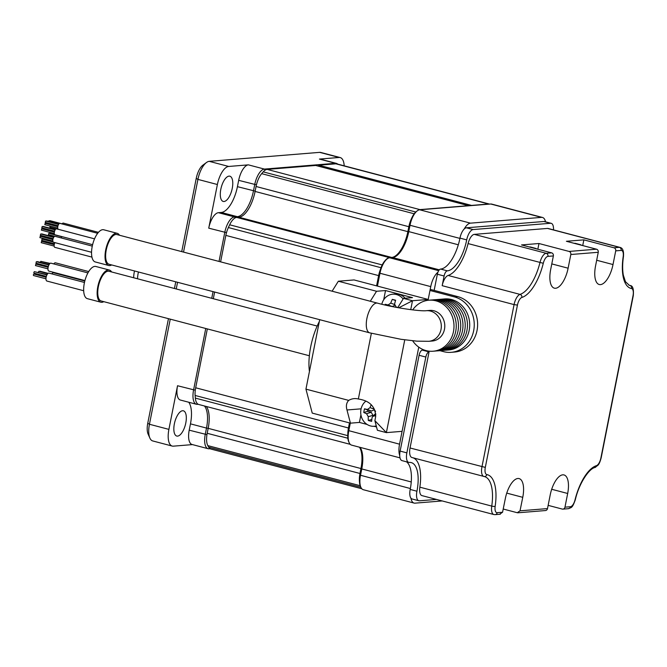 <?xml version="1.0" encoding="UTF-8"?>
<svg xmlns="http://www.w3.org/2000/svg" width="667" height="667" viewBox="0 0 667 667"><rect width="100%" height="100%" fill="white"/><g stroke="black" fill="none" stroke-linecap="round" stroke-linejoin="round"><path stroke-width="1" d="M471.552 205.411L318.768 165.199L335.876 163.815A15.358 6.445 -75.3 0 1 336.827 163.89L489.603 204.102A15.358 6.445 104.7 0 0 489.603 204.102A15.358 6.445 104.7 0 0 488.653 204.019L471.552 205.411A3.835 1.609 -75.3 0 1 471.486 205.578M468.467 205.828A3.835 1.609 -75.3 0 1 468.467 205.661L315.683 165.458L267.159 169.401L419.943 209.613A15.358 6.445 104.7 0 0 417.384 210.755M361.806 488.753L210.822 449.024A15.358 6.445 -75.3 0 1 208.704 447.198A165.85 69.568 -75.3 0 1 207.821 445.623A15.358 6.445 -75.3 0 1 207.195 433.283L359.98 473.487A15.358 6.445 104.7 0 0 359.471 481.716M359.98 473.487L360.955 468.542L208.179 428.339A25.596 10.739 104.7 0 0 206.286 406.461M359.446 447.19A25.596 10.739 -75.3 0 1 360.955 468.542M350.283 444.355L198.699 404.469A15.358 6.445 -75.3 0 1 195.339 398.099A165.85 69.568 -75.3 0 1 195.114 395.464A15.358 6.445 -75.3 0 1 195.673 387.777L348.457 427.981A15.358 6.445 104.7 0 0 347.832 433.984M348.457 427.981L349.458 422.903M376.588 285.876L378.623 275.604A15.358 6.445 104.7 0 1 380.398 269.51M220.602 261.856L225.838 235.401A15.358 6.445 -75.3 0 1 228.364 227.547A165.85 69.568 -75.3 0 1 229.656 224.787A15.358 6.445 -75.3 0 1 236.702 217.417L389.486 257.629A15.358 6.445 104.7 0 0 385.234 260.463M389.486 257.629L391.712 257.445L238.936 217.234A25.596 10.739 104.7 0 0 255.086 191.437L256.061 186.493A15.358 6.445 -75.3 0 1 261.672 173.653A165.85 69.568 -75.3 0 1 263.215 171.869A15.358 6.445 -75.3 0 1 267.159 169.401M411.631 218.292A15.358 6.445 104.7 0 0 408.846 226.705L407.862 231.649A25.596 10.739 -75.3 0 1 391.712 257.445M419.943 209.613L468.467 205.661M318.768 165.199A3.835 1.609 -75.3 0 1 318.326 166.15M236.702 217.417L238.936 217.234M195.673 387.777L207.329 328.906M213.307 298.724L214.624 292.038M207.195 433.283L208.179 428.339L206.503 428.081L205.253 434.4A15.358 6.445 104.7 0 0 208.079 448.699A15.358 6.445 104.7 0 0 209.029 448.783L210.072 448.699M183.533 252.101L197.924 179.398A17.917 7.512 -75.3 0 1 206.47 162.515A17.917 7.512 -75.3 0 1 209.23 161.339L319.651 152.359A17.917 7.512 -75.3 0 1 320.76 152.451L340.22 157.57A17.917 7.512 104.7 0 0 339.111 157.479L319.426 159.079L335.468 163.307L264.415 169.085A15.358 6.445 104.7 0 0 254.727 184.559L253.468 190.879A25.596 10.739 -75.3 0 1 237.319 216.675L234.476 216.908A15.358 6.445 104.7 0 0 224.779 232.391L219.034 261.439M208.738 228.164A15.358 6.445 104.7 0 1 218.434 212.69L221.277 212.456A25.596 10.739 104.7 0 0 237.427 186.66L238.678 180.34A15.358 6.445 104.7 0 1 248.374 164.857L228.689 166.458A17.917 7.512 104.7 0 0 217.384 184.517L208.738 228.164L226.497 232.641M206.47 162.515L202.951 165.108A14.074 5.903 104.7 0 0 196.24 178.372L197.924 179.398L217.384 184.517M205.753 328.489L193.58 389.953A15.358 6.445 104.7 0 0 196.406 404.26L180.365 400.033A15.358 6.445 104.7 0 1 177.539 385.734L168.901 429.381A17.917 7.512 104.7 0 0 172.194 446.065L152.735 440.945A17.917 7.512 -75.3 0 1 149.892 438.102L148.107 434.109A14.074 5.903 104.7 0 1 147.757 423.237L168.459 318.676M174.437 288.494L175.755 281.808M181.732 251.626L196.24 178.372M149.892 438.102A17.917 7.512 -75.3 0 1 149.441 424.262L170.252 319.151M176.23 288.961L177.555 282.283M229.048 176.13A13.057 5.478 -75.3 0 1 229.857 176.196A13.057 5.478 -75.3 0 1 232.058 189.286A13.057 5.478 -75.3 0 1 224.02 201.509A13.057 5.478 -75.3 0 1 223.212 201.442A13.057 5.478 -75.3 0 1 221.01 188.352A13.057 5.478 -75.3 0 1 229.048 176.13M172.194 446.065A17.917 7.512 104.7 0 0 173.303 446.165L192.496 444.597M208.079 448.699L192.038 444.48A15.358 6.445 104.7 0 1 189.211 430.173L190.462 423.853A25.596 10.739 104.7 0 0 188.778 402.251M182.591 410.739A13.057 5.478 -75.3 0 1 183.4 410.805A13.057 5.478 -75.3 0 1 185.601 423.895A13.057 5.478 -75.3 0 1 177.572 436.118A13.057 5.478 -75.3 0 1 176.763 436.051A13.057 5.478 -75.3 0 1 174.554 422.961A13.057 5.478 -75.3 0 1 182.591 410.739M344.197 165.833A17.917 7.512 104.7 0 0 340.22 157.57M337.719 164.124A15.358 6.445 104.7 0 0 336.418 163.382L320.377 159.163A15.358 6.445 104.7 0 0 319.426 159.079M336.418 163.382A15.358 6.445 104.7 0 0 335.468 163.307L335.768 163.824M213.056 291.629L211.731 298.307M196.406 404.26A15.358 6.445 104.7 0 0 197.357 404.335L198.182 404.269M204.427 405.978A25.596 10.739 -75.3 0 1 206.503 428.081L190.462 423.853M137.535 278.781A16.25 6.82 -75.3 0 1 138.444 271.986M133.683 277.764A14.882 6.245 -75.3 0 1 134.509 270.952M410.914 498.141A15.358 6.445 104.7 0 0 414.082 503.076A15.358 6.445 104.7 0 0 415.032 503.151L442.213 500.942M404.752 339.845L386.385 432.625L374.879 420.669L377.397 430.257L386.385 432.625L402.093 431.341L418.768 347.14L399.55 444.18A15.358 6.445 104.7 0 0 399.716 455.503M437.927 272.253A15.358 6.445 104.7 0 0 430.749 286.618L428.039 300.3L428.206 299.458L412.498 300.734L403.51 298.366L397.724 307.612M545.539 221.828A15.358 6.445 104.7 0 0 542.488 217.459A15.358 6.445 104.7 0 0 541.529 217.375L470.477 223.153A15.358 6.445 104.7 0 0 464.207 229.006M400.008 457.862L351.592 445.122A15.358 6.445 -75.3 0 1 349.158 442.688L348.683 441.621A14.332 6.011 104.7 0 1 348.324 430.548L349.816 422.995M360.872 448.649A26.613 11.164 -75.3 0 1 361.314 468.668L361.764 468.934A25.596 10.739 104.7 0 0 361.114 449.166A25.596 10.739 104.7 0 0 360.097 447.357M414.082 503.076L363.307 489.711A15.358 6.445 -75.3 0 1 360.872 487.269L360.388 486.21A14.332 6.011 104.7 0 1 360.03 475.137L361.314 468.668M417.325 210.797L416.391 211.489A14.332 6.011 104.7 0 0 409.555 224.996L410.005 225.271A15.358 6.445 -75.3 0 1 417.325 210.797A15.358 6.445 -75.3 0 1 419.693 209.788L490.754 204.01A15.358 6.445 -75.3 0 1 491.704 204.094L542.488 217.459M396.065 256.195A26.613 11.164 -75.3 0 0 408.279 231.466L409.555 224.996M387.294 258.779L386.351 259.471A14.332 6.011 104.7 0 0 379.523 272.978L379.973 273.253A15.358 6.445 -75.3 0 1 387.294 258.779A15.358 6.445 -75.3 0 1 389.661 257.77L392.58 257.537A25.596 10.739 104.7 0 0 396.523 255.861A25.596 10.739 104.7 0 0 408.729 231.741L410.005 225.271L459.905 238.402M376.947 285.968L379.523 272.978M377.43 286.093L379.973 273.253L430.749 286.618M349.158 442.688A15.358 6.445 -75.3 0 1 348.774 430.824L350.292 423.128M360.872 487.269A15.358 6.445 -75.3 0 1 360.48 475.404L361.764 468.934L411.247 481.966M422.486 349.308L422.328 350.125A5.119 2.151 -75.3 0 0 419.093 355.286L400.125 451.092A10.238 4.294 -75.3 0 0 402.009 460.622L408.746 462.398A10.238 4.294 104.7 0 0 409.38 462.448A30.715 12.881 104.7 0 1 411.289 462.615A30.715 12.881 104.7 0 1 416.933 491.22A10.238 4.294 104.7 0 0 418.818 500.75A10.238 4.294 104.7 0 0 419.451 500.809L436.443 499.425M406.536 461.814A30.715 12.881 -75.3 0 1 410.197 489.445A10.238 4.294 -75.3 0 0 412.081 498.983L418.818 500.75M543.855 221.494A10.238 4.294 -75.3 0 1 544.489 221.552L551.225 223.32A10.238 4.294 104.7 0 0 550.592 223.27L473.161 229.565A10.238 4.294 104.7 0 0 466.7 239.887L459.963 238.111A10.238 4.294 -75.3 0 1 466.425 227.797L543.855 221.494L550.592 223.27M459.963 238.111A30.715 12.881 -75.3 0 1 440.579 269.068L447.324 270.844A5.119 2.151 104.7 0 0 444.097 276.005L442.179 285.676A10.238 4.294 -75.3 0 1 448.124 275.463A35.835 15.033 104.7 0 0 468.084 243.58A10.238 4.294 -75.3 0 1 474.295 234.375L547.49 228.422A10.238 4.294 -75.3 0 1 548.124 228.473L620.018 247.399A10.238 4.294 104.7 0 0 619.385 247.34L613.957 247.782L583.85 239.862L566.4 241.279L596.506 249.2L569.076 251.434L538.969 243.513L537.835 249.225M434.15 290.403L437.352 274.229A5.119 2.151 -75.3 0 1 440.579 269.068M412.073 457.545A10.238 4.294 -75.3 0 1 411.923 457.512A10.238 4.294 -75.3 0 1 410.038 447.982L429.064 351.901L422.328 350.125M447.324 270.844A30.715 12.881 104.7 0 0 466.7 239.887M553.493 229.89A10.238 4.294 104.7 0 0 551.225 223.32M429.064 351.901A5.119 2.151 104.7 0 0 425.838 357.062L406.862 452.86A10.238 4.294 104.7 0 0 408.746 462.398M419.851 487.168L491.746 506.095A10.238 4.294 104.7 0 0 493.822 514.524L421.928 495.606A10.238 4.294 -75.3 0 1 419.851 487.168A35.835 15.033 104.7 0 0 413.165 457.845M596.506 249.2A2.56 2.301 -94.7 0 1 598.257 252.284L595.548 265.966A19.902 8.346 104.7 0 0 599.208 284.509A19.902 8.346 104.7 0 0 613.006 264.549L596.682 260.255M598.257 252.284L570.827 254.511L568.117 268.201A19.902 8.346 104.7 0 1 554.327 288.161A19.902 8.346 104.7 0 1 550.659 269.618L553.368 255.936L547.949 256.378A7.679 3.218 104.7 0 0 543.288 263.282A38.394 16.1 -75.3 0 1 521.902 297.44A7.679 3.218 104.7 0 0 517.442 305.102L485.309 467.4A7.679 3.218 104.7 0 0 486.827 474.579A38.394 16.1 -75.3 0 1 495.164 506.32A7.679 3.218 104.7 0 0 497.198 512.681L502.559 512.248L505.369 498.366A19.902 8.346 104.7 0 1 519.126 478.598A19.902 8.346 104.7 0 1 522.753 497.324L520.018 510.822L547.507 508.587L550.217 494.906A19.902 8.346 104.7 0 1 564.015 474.946A19.902 8.346 104.7 0 1 567.675 493.48L564.966 507.17L570.385 506.728A7.679 3.218 104.7 0 0 575.046 499.816A38.394 16.1 -75.3 0 1 596.431 465.666A7.679 3.218 104.7 0 0 600.892 458.004L633.025 295.698A7.679 3.218 104.7 0 0 631.507 288.528A38.394 16.1 -75.3 0 1 623.17 256.787A7.679 3.218 104.7 0 0 621.135 250.425L615.716 250.859L613.006 264.549M570.827 254.511A2.56 2.301 -94.7 0 0 569.076 251.434M615.716 250.859A2.56 2.301 -94.7 0 0 613.957 247.782M553.368 255.936A2.56 2.301 -94.7 0 0 551.617 252.851L521.511 244.931L538.969 243.513M582.725 245.573L583.85 239.862M547.507 508.587A2.56 2.301 85.3 0 1 545.473 510.547L518.226 512.765M564.966 507.17A2.56 2.301 85.3 0 1 562.223 509.063L548.149 505.361M520.018 510.822L517.267 512.723L503.21 509.021M517.967 512.798L517.267 512.723M502.559 512.248L499.808 514.14M497.198 512.681A2.56 2.301 85.3 0 1 495.156 514.641L500.317 514.224M377.522 303.151A15.358 6.445 -75.3 0 0 376.572 303.068A15.358 6.445 -75.3 0 0 367.117 317.459A15.358 6.445 -75.3 0 0 369.71 332.85L109.08 264.265A15.358 6.445 -75.3 0 1 106.487 248.866A15.358 6.445 -75.3 0 1 115.941 234.484A15.358 6.445 -75.3 0 1 116.892 234.559L377.522 303.151C394.714 307.937 421.044 311.489 426.28 310.697A15.358 13.79 85.3 0 1 430.473 311.072A15.358 13.79 85.3 0 1 441.296 327.23A15.358 13.79 85.3 0 1 428.764 341.304L432.241 341.029A15.358 13.79 85.3 0 0 444.772 326.947A15.358 13.79 85.3 0 0 433.959 310.789A15.358 13.79 85.3 0 0 429.756 310.413L426.28 310.697M428.923 300.208L431.165 300.025A25.596 22.986 -94.7 0 1 455.711 331.449A25.596 22.986 85.3 0 1 435.318 351.042L433.075 351.226A25.596 22.986 85.3 0 0 453.468 331.632A25.596 22.986 -94.7 0 0 428.923 300.208A25.596 22.986 -94.7 0 0 412.681 309.897M433.075 351.226A25.596 22.986 85.3 0 1 412.656 340.795M433.417 299.842L435.659 299.666A25.596 22.986 -94.7 0 1 460.205 331.082A25.596 22.986 85.3 0 1 439.811 350.684L437.56 350.867A25.596 22.986 85.3 0 0 457.954 331.266A25.596 22.986 -94.7 0 0 433.417 299.842A25.596 22.986 -94.7 0 0 432.291 299.967M437.56 350.867A25.596 22.986 85.3 0 1 436.435 350.925M437.902 299.483L440.145 299.3A25.596 22.986 -94.7 0 1 464.691 330.715A25.596 22.986 85.3 0 1 444.297 350.317L442.054 350.5A25.596 22.986 85.3 0 0 462.448 330.899A25.596 22.986 -94.7 0 0 437.902 299.483A25.596 22.986 -94.7 0 0 436.785 299.6M442.054 350.5A25.596 22.986 85.3 0 1 440.929 350.559M442.388 299.116L444.639 298.933A25.596 22.986 -94.7 0 1 469.176 330.357A25.596 22.986 85.3 0 1 448.783 349.95L446.54 350.133A25.596 22.986 85.3 0 0 466.933 330.54A25.596 22.986 -94.7 0 0 442.388 299.116A25.596 22.986 -94.7 0 0 441.271 299.233M446.54 350.133A25.596 22.986 85.3 0 1 445.414 350.192M429.982 290.47L454.377 296.89A28.156 25.279 85.3 0 1 474.204 326.513A28.156 25.279 85.3 0 1 451.234 352.318A28.156 25.279 85.3 0 1 443.538 351.634L439.895 350.675M430.207 289.361L457.745 296.615A28.156 25.279 85.3 0 1 477.572 326.238A28.156 25.279 85.3 0 1 454.602 352.043L451.234 352.318M111.672 264.941A16.633 6.978 -75.3 0 1 109.788 265.583A16.633 6.978 -75.3 0 1 108.754 265.499A16.633 6.978 -75.3 0 1 105.945 248.816A16.633 6.978 -75.3 0 1 116.191 233.233A16.633 6.978 -75.3 0 1 117.217 233.325A16.633 6.978 -75.3 0 1 119.493 235.243M108.754 265.499L95.273 261.948A16.633 6.978 -75.3 0 1 92.463 245.273A16.633 6.978 -75.3 0 1 102.71 229.69A16.633 6.978 -75.3 0 1 103.744 229.773L117.217 233.325M61.247 237.944A3.068 1.292 -75.3 0 1 61.848 236.602M48.641 235.676L48.733 234.717M48.483 234.642L48.833 233.325M44.889 239.453L45.089 238.969M91.938 257.112L54.811 247.34A3.068 1.292 -75.3 0 1 54.252 244.481A3.068 1.292 -75.3 0 1 54.894 242.63M41.854 241.421L41.938 240.462M41.696 240.387L42.038 239.069M41.237 242.68L41.587 241.354M91.546 252.276L53.477 242.254A3.068 1.292 -75.3 0 1 52.793 240.328A3.068 1.292 -75.3 0 1 53.727 237.252A3.068 1.292 -75.3 0 1 55.044 236.31L92.279 246.115M40.512 236.335L40.604 235.376M40.353 235.301L40.704 233.984M39.903 237.594L40.253 236.268M55.144 234.801A3.068 1.292 -75.3 0 1 54.961 234.784A3.068 1.292 -75.3 0 1 54.436 231.707A3.068 1.292 -75.3 0 1 56.328 228.831A3.068 1.292 -75.3 0 1 56.52 228.848A3.068 1.292 -75.3 0 1 56.695 228.931M41.996 228.864L42.079 227.914M41.838 227.839L42.179 226.513M41.379 230.132L41.729 228.806M94.556 238.836L58.379 229.315A3.068 1.292 -75.3 0 1 57.796 228.531A3.068 1.292 -75.3 0 1 58.229 225.104A3.068 1.292 -75.3 0 1 59.947 223.378L97.674 233.308M45.423 223.395L45.506 222.436M45.264 222.369L45.606 221.044M44.806 224.654L45.156 223.337M62.064 223.937A3.068 1.292 -75.3 0 1 63.315 223.103L98.458 232.349M48.458 221.436L48.974 220.769M50.125 228.206L50.208 227.255M49.967 227.18L49.992 226.03M383.692 299.791L385.526 290.545L376.547 291.271L338.352 281.224L354.06 279.94L428.206 299.458M385.526 290.545L412.481 297.64L403.51 298.366M410.73 309.655L412.498 300.734L398.774 307.795M374.879 420.669L375.613 416.933C375.563 406.72 369.81 400.742 358.354 399.008L371.369 333.283M376.522 426.93L374.045 426.28M367.108 424.454L359.413 422.428L360.922 414.799M376.547 291.271L370.302 301.251M332.108 291.196L338.352 281.224M319.693 319.693L305.945 389.136L348.699 400.392A15.358 13.79 85.3 0 1 354.152 398.633A15.358 13.79 85.3 0 1 358.354 399.008M359.413 422.428L350.433 423.161L346.973 409.98C345.848 405.945 346.431 402.751 348.699 400.392M305.945 389.136L312.239 413.106L350.433 423.161M309.438 371.486A43.505 18.251 -75.3 0 1 319.326 321.519M309.355 355.753L101.184 300.975A15.358 6.445 -75.3 0 1 98.599 285.576A15.358 6.445 -75.3 0 1 108.054 271.194A15.358 6.445 -75.3 0 1 109.004 271.269L317.175 326.055M103.785 301.659A16.633 6.978 -75.3 0 1 101.893 302.293A16.633 6.978 -75.3 0 1 100.859 302.209A16.633 6.978 -75.3 0 1 98.057 285.526A16.633 6.978 -75.3 0 1 108.296 269.943A16.633 6.978 -75.3 0 1 109.33 270.035A16.633 6.978 -75.3 0 1 111.597 271.953M100.859 302.209L87.385 298.666A16.633 6.978 -75.3 0 1 84.576 281.983A16.633 6.978 -75.3 0 1 94.814 266.4A16.633 6.978 -75.3 0 1 95.848 266.483L109.33 270.035M51.809 273.87A4.094 1.718 -75.3 0 1 53.218 272.745A4.094 1.718 -75.3 0 1 53.477 272.761L84.809 281.015M47.157 281.074A4.094 1.718 -75.3 0 1 46.898 281.049A4.094 1.718 -75.3 0 1 46.206 276.947A4.094 1.718 -75.3 0 1 48.733 273.111A4.094 1.718 -75.3 0 1 48.983 273.128L84.467 282.466M49.125 271.119A4.094 1.718 -75.3 0 1 48.874 271.094A4.094 1.718 -75.3 0 1 48.182 266.992A4.094 1.718 -75.3 0 1 50.7 263.157A4.094 1.718 -75.3 0 1 50.959 263.173L87.936 272.911M53.777 263.924A4.094 1.718 -75.3 0 1 55.194 262.79A4.094 1.718 -75.3 0 1 55.444 262.815L88.711 271.569M38.277 272.311L38.886 271.302M34.125 274.104L34.242 273.203M45.981 278.814L33.492 275.521L33.35 274.812L33.884 274.037L46.14 277.264M35.076 271.836L47.082 274.629M46.357 276.396L33.967 273.137L33.825 272.419L34.359 271.652L46.907 274.954M36.093 264.149L36.21 263.257M35.985 263.182L36.368 261.714M35.509 265.574L35.893 264.107M41.537 261.522L50.1 263.407M40.253 262.356L40.812 261.331L49.767 263.69M405.127 298.241A13.824 12.415 -94.7 0 0 398.958 294.339A13.824 12.415 85.3 0 0 395.172 294.005L392.705 294.205A13.824 12.415 85.3 0 1 396.481 294.539A13.824 12.415 -94.7 0 1 403.118 298.991M381.807 304.235A13.824 12.415 85.3 0 1 392.705 294.205M385.026 304.994A19.977 11.923 -73.1 0 1 385.192 304.294A20.377 1.159 16.3 0 1 388.077 304.961L390.754 303.11A20.377 12.164 -73.1 0 1 392.321 299.358A19.977 1.142 16.3 0 1 393.939 299.783A19.977 1.142 16.3 0 1 395.631 300.233A20.377 4.552 103 0 0 394.556 304.11L396.273 307.12A20.377 1.159 16.3 0 1 397.765 307.545M392.321 299.358L395.531 300.567M394.589 305.469L392.196 306.512L388.511 305.769M385.192 304.294L388.553 305.553M365.758 401.234A13.824 12.415 85.3 0 0 360.98 415.132A13.824 12.415 85.3 0 0 370.468 425.93A13.824 12.415 -94.7 0 0 374.245 426.271A13.824 12.415 -94.7 0 0 376.255 425.921M375.763 416.016A20.377 6.445 -174.1 0 1 374.746 415.841L372.678 416.458L372.061 417.7A20.377 4.552 103 0 0 371.644 421.352A19.977 6.32 -174.1 0 1 369.952 420.935A19.977 6.32 -174.1 0 1 368.334 420.485A20.377 12.164 -73.1 0 1 368.267 416.7L366.55 413.69A20.377 6.445 -174.1 0 1 363.773 412.473A19.977 11.923 -73.1 0 1 364.499 408.804A20.377 1.159 16.3 0 1 367.384 409.48L370.06 407.62A20.377 12.164 -73.1 0 1 371.152 404.877M374.654 414.49L375.788 413.765M373.895 409.988L371.502 411.03L367.859 410.072L367.6 411.364L371.244 412.323L372.961 415.341L372.753 416.383M373.945 408.279A20.377 4.552 103 0 0 373.862 408.621L375.579 411.631M368.334 420.485L371.836 419.468M363.773 412.473L367.6 411.364M364.499 408.804L367.859 410.072M579.214 244.656A13.824 5.795 104.7 0 1 579.531 244.606A13.824 5.795 -75.3 0 1 580.39 244.681L575.438 243.38A13.824 5.795 -75.3 0 0 574.587 243.305A13.824 5.795 104.7 0 0 574.262 243.347M580.39 244.681A13.824 5.795 -75.3 0 1 581.424 245.231M534.325 248.299A13.824 5.795 104.7 0 1 534.642 248.257A13.824 5.795 -75.3 0 1 535.501 248.332L530.557 247.032A13.824 5.795 -75.3 0 0 529.698 246.957A13.824 5.795 104.7 0 0 529.381 246.998M535.501 248.332A13.824 5.795 -75.3 0 1 536.535 248.883M335.876 163.815L488.653 204.019M263.215 171.869L415.749 212.014M261.672 173.653L414.174 213.782M256.061 186.493L408.846 226.705M407.862 231.649L255.086 191.437M229.656 224.787L382.216 264.932M228.364 227.547L381.015 267.717M225.838 235.401L378.623 275.604M195.114 395.464L347.749 435.634M195.339 398.099L347.849 438.236M207.821 445.623L360.197 485.718M208.704 447.198L360.855 487.243M339.111 157.479L319.651 152.359M248.374 164.857L264.415 169.085L265.057 170.218M228.689 166.458L209.23 161.339M147.757 423.237L149.441 424.262L168.901 429.381M238.678 180.34L256.436 184.817M209.63 448.366L209.029 448.783M177.539 385.734L195.281 390.203M218.434 212.69L234.476 216.908L235.067 217.951M197.791 404.044L197.357 404.335M206.953 434.651L189.211 430.173M237.694 217.334L237.319 216.675L221.277 212.456M237.427 186.66L255.144 191.129M408.279 231.466L458.304 244.789M490.754 204.01L541.529 217.375M419.693 209.788L470.477 223.153M392.58 257.537L439.32 269.835M389.661 257.77L438.694 270.677M348.324 430.548L399.55 444.18M360.03 475.137L410.372 488.536M437.352 274.229L444.097 276.005M442.179 285.676L514.074 304.602L481.941 466.9A10.238 4.294 104.7 0 0 483.825 476.438A10.238 4.294 104.7 0 0 483.967 476.471A2.56 2.318 99.9 0 0 484.142 476.505L484.484 476.58A35.835 15.033 -75.3 0 1 491.746 506.095A2.56 0.592 -171.6 0 0 495.164 506.32M410.038 447.982L485.309 467.4M473.161 229.565L466.425 227.797M416.933 491.22L410.197 489.445M406.862 452.86L400.125 451.092M425.838 357.062L419.093 355.286M486.827 474.579A2.56 2.318 99.9 0 1 484.142 476.505L411.923 457.512M621.135 250.425A2.56 2.301 -94.7 0 0 619.385 247.34L547.49 228.422M551.617 252.851L546.19 253.293A10.238 4.294 104.7 0 0 539.978 262.506A35.835 15.033 -75.3 0 1 520.027 294.389A10.238 4.294 104.7 0 0 514.074 304.602L517.442 305.102M547.949 256.378A2.56 2.301 -94.7 0 0 546.19 253.293L474.295 234.375M568.117 268.201L551.792 263.907M567.675 493.48L551.701 489.278M570.385 506.728A2.56 2.301 85.3 0 1 568.351 508.688C571.461 507.27 572.186 508.562 575.288 499.841C579.173 482.783 589.37 468.409 594.947 467.517L598.066 465.157C598.282 464.616 599.333 464.549 601.159 457.904L633.291 295.606C633.85 288.961 632.758 285.584 630.023 285.484A10.238 4.294 104.7 0 0 629.873 285.451A35.835 15.033 -75.3 0 1 629.356 285.334L625.463 281.716L623.328 275.171C622.386 269.918 622.428 263.723 623.453 256.57C623.92 251.1 622.778 248.041 620.018 247.399M522.753 497.324L506.753 493.113M596.431 465.666A2.56 2.243 72.6 0 1 594.947 467.517M631.507 288.528A2.56 2.318 -80.1 0 0 629.873 285.451L628.939 285.201M468.084 243.58L543.288 263.282M521.902 297.44A2.56 2.243 -107.4 0 0 520.027 294.389L448.124 275.463M454.377 296.89L457.745 296.615M361.097 408.829L346.973 409.98M390.754 303.11L394.489 304.511M388.077 304.961L392.196 306.512M370.06 407.62L373.795 409.029M374.746 415.841L375.838 414.757M368.267 416.7L372.961 415.341M366.55 413.69L371.244 412.323M367.384 409.48L371.502 411.03M562.923 509.129L568.351 508.688M628.889 285.184L630.023 285.484M493.822 514.524L495.156 514.641M369.71 332.85L401 339.295L416.692 341.145L428.764 341.304M54.561 234.467L49.825 233.217M61.773 236.718L48.791 233.3M54.777 236.31L48.441 234.642M53.86 237.043L48.341 235.593M52.918 241.571L43.03 238.969M53.11 241.971L42.004 239.053M54.436 243.747L41.646 240.387M54.21 244.672L41.546 241.337M54.144 246.081L41.196 242.68M53.844 237.077L41.696 233.884M53.643 237.377L40.67 233.967M53.102 238.669L40.312 235.301M52.876 239.586L40.212 236.251M52.81 240.995L39.862 237.594M92.605 244.697L54.961 234.784M94.547 238.853L56.52 228.848M55.319 229.615L43.18 226.413M55.128 229.915L42.146 226.497M54.577 231.199L41.796 227.839M54.361 232.124L41.688 228.789M54.285 233.533L41.337 230.123M58.746 224.137L46.607 220.944M58.554 224.445L45.573 221.027M58.004 225.729L45.214 222.361M57.779 226.647L45.114 223.32M57.712 228.064L44.764 224.654M62.114 223.862L49.967 220.669M59.371 223.503L48.933 220.752M56.253 228.839L49.917 227.172M55.344 229.581L49.817 228.131M83.675 290.729L46.898 281.049M84.926 280.582L48.874 271.094M48.124 273.353L39.92 271.194M47.799 273.637L38.844 271.286M48.324 266.441L35.935 263.182M48.883 264.999L36.326 261.697M47.949 268.859L35.459 265.566M48.116 267.309L35.851 264.082M49.05 264.674L37.402 261.606M374.245 426.271L376.305 426.096M372.686 416.441L374.812 414.332"/></g></svg>
